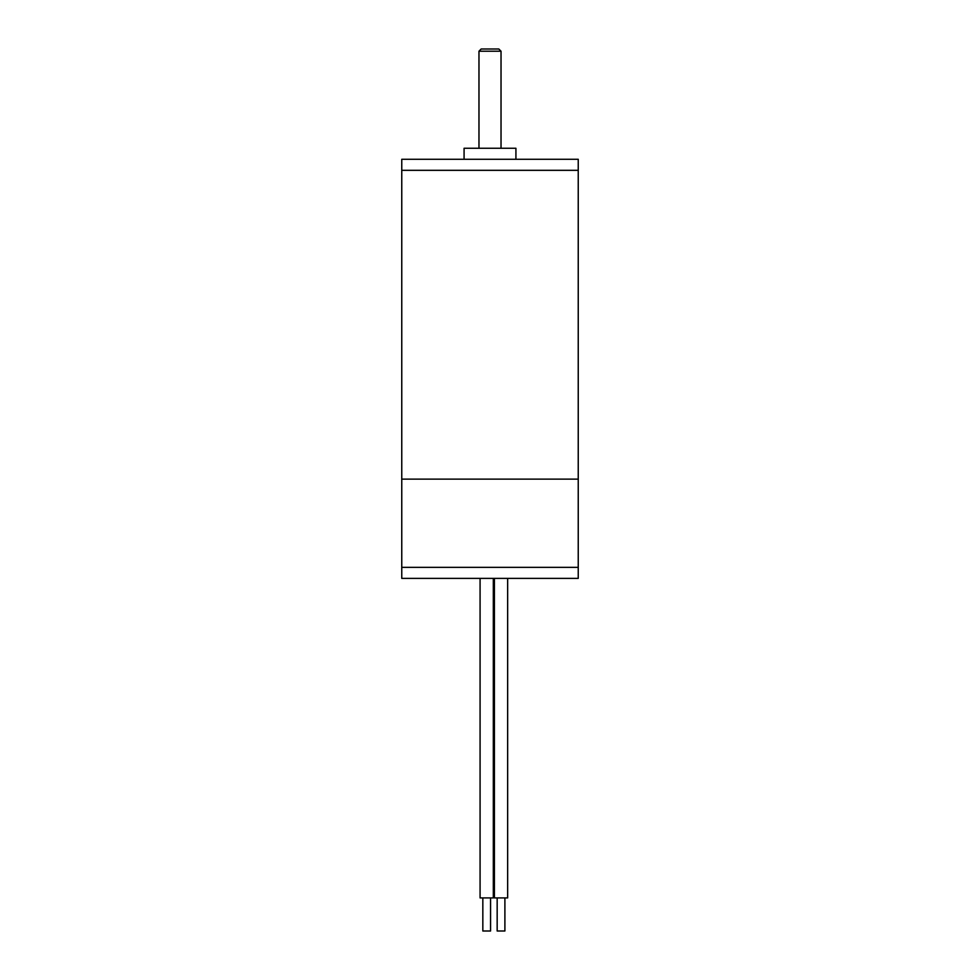 <?xml version="1.0" encoding="UTF-8"?>
<svg xmlns="http://www.w3.org/2000/svg" width="980" height="980" viewBox="0 0 980 980"><rect width="100%" height="100%" fill="white"/><g stroke="black" fill="none" stroke-linecap="round" stroke-linejoin="round"><path stroke-width="1.47" d="M578.237 170.324L401.763 170.324L401.763 567.359L578.237 567.359L401.763 567.359L401.763 578.384L578.237 578.384L578.237 479.134L401.763 479.134L578.237 479.134L578.237 170.324L401.763 170.324L401.763 159.287L578.237 159.287L578.237 170.324M515.921 159.287L515.921 148.262L464.079 148.262L464.079 159.287M493.308 49L481.18 49L498.82 49L501.025 51.205L478.975 51.205L478.975 148.262M493.32 578.384L493.32 897.913L480.077 897.913L480.077 578.384M490.564 897.913L490.564 931L482.834 931L482.834 897.913M507.652 578.384L507.652 897.913L494.41 897.913L494.41 578.384M504.896 897.913L504.896 931L497.166 931L497.166 897.913M501.025 51.205L501.025 148.262M478.975 51.205L481.18 49"/></g></svg>
